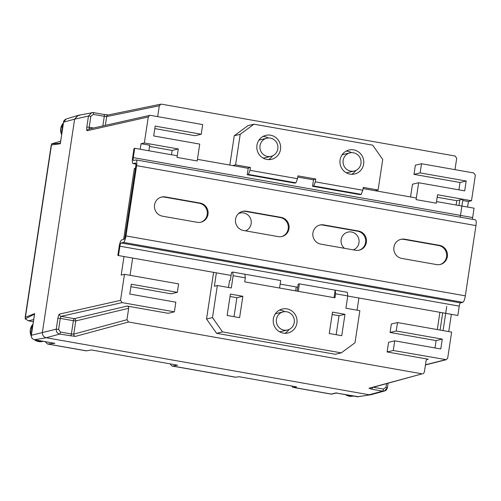 <?xml version="1.0" encoding="UTF-8"?>
<svg xmlns="http://www.w3.org/2000/svg" width="501" height="501" viewBox="0 0 501 501"><rect width="100%" height="100%" fill="white"/><g stroke="black" fill="none" stroke-linecap="round" stroke-linejoin="round"><path stroke-width="0.75" d="M284.919 333.29A12.325 11.905 76.6 0 0 289.046 329.483M273.352 318.918A12.325 11.905 76.6 0 0 287.994 332.983A12.325 11.905 76.6 0 0 296.918 323.082A12.325 11.905 76.6 0 0 282.282 309.017A12.325 11.905 76.6 0 0 273.352 318.918M351.639 174.298A12.325 11.905 76.6 0 0 355.773 170.49M340.079 159.919A12.325 11.905 76.6 0 0 354.714 173.991A12.325 11.905 76.6 0 0 363.645 164.084A12.325 11.905 76.6 0 0 349.003 150.018A12.325 11.905 76.6 0 0 340.079 159.919M268.505 159.612A12.325 11.905 76.6 0 0 272.638 155.811M256.944 145.24A12.325 11.905 76.6 0 0 271.58 159.312A12.325 11.905 76.6 0 0 280.51 149.404A12.325 11.905 76.6 0 0 265.868 135.339A12.325 11.905 76.6 0 0 256.944 145.24M232.652 165.562L235.595 164.86L250.437 167.478L248.252 167.998L247.237 174.717L248.427 174.436L250.005 170.321L297.513 178.707L297.938 175.87L315.755 179.014L313.57 179.533L312.555 186.253L313.745 185.971L315.323 181.857L362.83 190.242L363.256 187.405L378.105 190.023L375.161 190.724M228.506 287.48L229.571 280.435L230.366 280.247L231.556 272.356L232.746 272.068L244.92 274.222L245.327 277.861L244.72 281.875L334.975 297.813L335.582 293.799L335.175 290.16L299.404 283.842L298.208 284.123L297.149 291.131M235.595 164.86L240.211 134.312L253.938 124.192L372.694 145.165L382.72 159.481L378.105 190.023M358.904 298.007L357.063 310.182M334.042 297.65L335.175 290.16L347.35 292.308L347.757 295.947L345.903 308.209L359.856 310.676L355.009 342.747L341.281 352.867L335.326 354.288L216.57 333.315L206.537 318.999L213.595 272.35M229.821 165.061L234.255 135.733L247.976 125.613L253.938 124.192M341.281 352.867L222.525 331.894L212.493 317.584L206.537 318.999M212.493 317.584L217.346 285.507L214.365 286.221L216.388 272.845M240.211 134.312L234.255 135.733M351.52 152.667A12.325 11.905 76.6 0 0 346.122 151.127M268.392 137.988A12.325 11.905 76.6 0 0 262.987 136.447M242.847 296.285L239.61 317.665L227.141 315.461L230.379 294.081L242.847 296.285L236.892 297.7L234.017 316.676M236.892 297.7L230.015 296.492M284.8 311.666A12.325 11.905 76.6 0 0 279.401 310.125M336.152 334.712L339.02 315.736L332.144 314.522M315.755 179.014L315.323 181.857M250.437 167.478L250.005 170.321M344.976 314.321L332.507 312.117L329.276 333.497L341.745 335.701L344.976 314.321L339.02 315.736M279.564 288.031L280.698 280.535L244.92 274.222M245.327 277.861L233.153 275.713L231.299 287.975L217.346 285.507M233.153 275.713L232.746 272.068M222.525 331.894L216.57 333.315M347.757 295.947L335.582 293.799M295.659 290.868L296.254 286.941M297.513 178.707L295.934 182.827L294.738 183.109L247.237 174.717M295.934 182.827L248.427 174.436M362.83 190.242L361.246 194.357L360.056 194.645L312.555 186.253M361.246 194.357L313.745 185.971M298.27 291.332L299.404 283.842M439.465 245.333A9.782 9.444 -103.4 0 1 447.462 254.677A9.782 9.444 -103.4 0 1 440.273 264.465A9.782 9.444 -103.4 0 1 436.553 264.578L401.815 258.441A9.782 9.444 -103.4 0 1 393.817 249.097A9.782 9.444 -103.4 0 1 401.007 239.309A9.782 9.444 -103.4 0 1 404.727 239.196L439.465 245.333L438.669 245.521A9.782 9.444 -103.4 0 1 446.66 254.658A9.782 9.444 -103.4 0 1 439.878 264.553M358.472 231.03A9.782 9.444 -103.4 0 1 366.469 240.38A9.782 9.444 -103.4 0 1 359.28 250.168A9.782 9.444 -103.4 0 1 355.56 250.275L320.822 244.137A9.782 9.444 -103.4 0 1 312.824 234.794A9.782 9.444 -103.4 0 1 320.014 225.005A9.782 9.444 -103.4 0 1 323.734 224.899L358.472 231.03L357.676 231.218A9.782 9.444 -103.4 0 1 365.667 240.355A9.782 9.444 -103.4 0 1 358.885 250.25M125.97 235.915L465.323 295.84A6.212 1.484 100 0 1 462.836 302.322L123.484 242.396A6.212 1.484 -80 0 0 125.97 235.915L136.598 165.668A6.212 1.484 -80 0 0 136.115 159.925A6.212 1.484 -80 0 0 135.959 159.932L133.61 160.489A3.106 0.739 100 0 1 133.535 160.489A3.106 0.739 100 0 1 133.291 157.621L472.643 217.547A3.106 0.739 -80 0 0 472.524 219.325M465.323 295.84L475.95 225.588L136.598 165.668M165.368 196.931A9.782 9.444 76.6 0 0 161.648 197.037A9.782 9.444 76.6 0 0 154.458 206.825A9.782 9.444 76.6 0 0 162.462 216.175L197.194 222.306A9.782 9.444 76.6 0 0 200.92 222.2A9.782 9.444 76.6 0 0 208.109 212.411A9.782 9.444 76.6 0 0 200.106 203.068L165.368 196.931L164.578 197.118A9.782 9.444 76.6 0 0 161.253 197.143M246.36 211.234A9.782 9.444 76.6 0 0 242.641 211.341A9.782 9.444 76.6 0 0 235.451 221.129A9.782 9.444 76.6 0 0 243.455 230.479L278.187 236.61A9.782 9.444 76.6 0 0 281.913 236.503A9.782 9.444 76.6 0 0 289.102 226.715A9.782 9.444 76.6 0 0 281.099 217.365L246.36 211.234L245.571 211.422A9.782 9.444 76.6 0 0 242.246 211.447M400.612 239.409A9.782 9.444 -103.4 0 1 403.931 239.39L438.669 245.521M319.619 225.106A9.782 9.444 -103.4 0 1 322.938 225.087L357.676 231.218M200.519 222.287A9.782 9.444 76.6 0 0 207.301 212.393A9.782 9.444 76.6 0 0 199.317 203.256L164.578 197.118M231.093 275.437L118.48 255.554L117.841 255.378L119.2 246.404A6.212 1.484 -80 0 1 121.687 239.923L123.929 239.39A3.106 0.739 100 0 0 125.175 236.153L135.796 165.9A3.106 0.739 100 0 0 135.558 163.025A3.106 0.739 100 0 0 135.477 163.032L133.235 163.564L135.915 164.034M281.512 236.591A9.782 9.444 76.6 0 0 288.294 226.696A9.782 9.444 76.6 0 0 280.31 217.559L245.571 211.422M177.248 155.78L134.706 148.265L133.967 148.766L132.596 157.828A6.212 1.484 -80 0 0 133.078 163.57A6.212 1.484 -80 0 0 133.235 163.564M472.643 217.547L474.059 208.191L436.528 201.565M416.337 197.995L363.081 188.589M313.526 179.84L297.763 177.06M248.208 168.305L197.438 159.343M462.836 302.322L460.494 302.88A3.106 0.739 -80 0 0 459.248 306.124L457.833 315.48L347.744 296.035M297.744 287.205L280.159 284.105M459.248 306.124L119.896 246.198L118.48 255.554M119.896 246.198A3.106 0.739 100 0 1 121.142 242.96L460.494 302.88M123.484 242.396L121.142 242.96M134.706 148.265L133.291 157.621M136.115 159.925L475.468 219.845A6.212 1.484 100 0 1 475.95 225.588M266.764 138.213A9.312 8.999 76.6 0 0 260.019 145.703A9.312 8.999 76.6 0 0 271.085 156.337A9.312 8.999 76.6 0 0 277.83 148.847A9.312 8.999 76.6 0 0 266.764 138.213L260.608 139.679A9.312 8.999 76.6 0 0 258.817 140.324M283.178 311.891A9.312 8.999 76.6 0 0 276.427 319.381A9.312 8.999 76.6 0 0 287.493 330.015A9.312 8.999 76.6 0 0 294.244 322.525A9.312 8.999 76.6 0 0 283.178 311.891L277.022 313.357A9.312 8.999 76.6 0 0 275.224 314.002M349.898 152.893A9.312 8.999 76.6 0 0 343.147 160.383A9.312 8.999 76.6 0 0 354.22 171.016A9.312 8.999 76.6 0 0 360.964 163.526A9.312 8.999 76.6 0 0 349.898 152.893L343.742 154.358A9.312 8.999 76.6 0 0 341.951 155.003M245.515 230.842A9.312 8.999 76.6 0 0 251.158 223.696A9.312 8.999 76.6 0 0 240.085 213.063A9.312 8.999 76.6 0 0 238.426 213.639M353.343 249.88A9.312 8.999 76.6 0 0 358.985 242.734A9.312 8.999 76.6 0 0 347.919 232.101A9.312 8.999 76.6 0 0 341.168 239.591A9.312 8.999 76.6 0 0 344.412 248.308M263.038 158.04A9.312 8.999 76.6 0 0 264.929 157.802L271.085 156.337M279.445 331.718A9.312 8.999 76.6 0 0 281.337 331.48L287.493 330.015M346.172 172.72A9.312 8.999 76.6 0 0 348.063 172.482L354.22 171.016M422.168 373.846L369.794 388.225A1.973 1.904 -105.2 0 1 368.987 388.256L422.168 373.846L128.544 321.999L75.363 336.409A1.973 1.904 -105.2 0 1 73.766 334.136L126.953 319.726L128.544 321.999M422.976 373.815L424.347 372.243L426.075 360.833A1.973 1.904 -103.4 0 1 428.255 359.23L387.123 351.965L393.279 350.5L446.291 359.693L447.694 358.115L451.626 332.107L397.506 322.55L396.228 330.992L442.27 339.121L440.78 348.972L394.738 340.837L393.279 350.5M394.738 340.837L388.582 342.308L387.123 351.965M397.506 322.55L391.35 324.015L390.072 332.457L436.114 340.586L435 347.951M439.903 312.311L437.298 329.577M456.129 205.022L456.787 200.701L437.185 197.237M410.563 196.974L412.492 184.205L418.648 182.74L464.69 190.875L466.18 181.024L420.139 172.895L421.523 163.739L473.758 172.964L475.349 175.237L471.497 200.744L468.422 201.515L467.59 207.045M458.91 189.854L460.024 182.489L466.18 181.024M421.523 163.739L415.367 165.205L413.983 174.361L460.024 182.489M454.989 169.645L456.705 158.285L455.115 156.011L161.491 104.164L160.796 104.17L159.312 105.767L106.669 116.57L105.342 125.356M157.671 116.633L159.312 105.767M140.224 149.242L141.063 143.712L144.344 142.973L178.281 148.966L177.003 157.408L197.187 160.971L199.742 144.088L153.701 135.953L155.191 126.108L201.233 134.237L195.077 135.708L154.815 128.594M149.536 146.442L172.125 150.432L171.467 154.759M135.37 168.718L134.337 168.536L123.609 239.465M130.905 286.691L171.167 293.805L177.323 292.34L131.281 284.205L129.79 294.056L175.832 302.184L174.373 311.841L122.138 302.617L61.109 316.344L74.173 318.655L127.085 306.048L168.217 313.307L174.373 311.841M127.085 306.048A1.973 1.904 -103.4 0 1 128.682 308.315L126.953 319.726M451.363 314.334L448.752 331.599M471.497 200.744L462.943 199.229L460.231 217.158L462.943 199.229L437.561 194.751L436.283 203.193L416.093 199.63L418.648 182.74M144.344 142.973L148.277 116.965L87.255 130.692C86.673 130.579 86.529 129.364 86.817 127.041L88.477 116.057L74.63 119.169L78.2 115.336L93.192 112.575A1.973 0.47 -80 0 1 93.236 112.575A1.973 0.47 -80 0 0 93.236 112.575L104.139 114.497A1.973 0.47 -80 0 0 104.095 114.504L93.28 112.593M90.856 116.27L88.477 116.057L91.702 112.593L93.236 112.575A1.973 0.47 -80 0 1 93.393 114.397L90.856 116.27L89.197 127.254L93.512 128.018M387.379 387.642L384.417 391.037L382.664 391.118L369.187 394.769L46.217 337.737C43.512 336.979 42.241 335.156 42.397 332.282L74.63 119.169L77.774 115.443L79.859 115.311M373.308 387.273L383.453 389.064L385.989 387.192L387.442 387.605C387.01 389.427 386.008 390.573 384.417 391.037L371.135 394.682L369.187 394.769L46.217 337.737C43.512 336.979 42.241 335.156 42.397 332.282L74.63 119.169L63.589 122.125L60.314 143.762L51.24 144.989L25.175 317.34L34.632 313.601L31.356 335.238C31.225 337.618 32.277 339.121 34.519 339.747L46.217 337.737L59.694 334.086C57.252 333.403 56.106 331.762 56.25 329.17L31.306 335.275L34.506 314.102M58.623 329.382L56.25 329.17L57.909 318.179L60.289 318.398L58.623 329.382L60.477 332.031L71.38 333.954L73.384 320.709L60.289 318.398L61.109 316.344A1.973 1.898 -102.7 0 1 59.519 314.071L120.541 300.343L124.473 274.335L121.192 275.074L123.997 256.525M135.439 168.286L134.337 168.536M120.541 300.343L122.138 302.617M124.473 274.335L178.6 283.892L177.323 292.34M132.659 258.053L130.047 275.318M446.723 306.462L443.072 330.597L446.723 306.462M148.885 150.77L149.718 145.24L141.063 143.712M148.277 116.965L149.73 115.374L150.457 115.355L202.692 124.58L201.233 134.237M413.983 174.361L420.139 172.895M456.787 200.701L462.943 199.229L459.768 199.987L458.929 205.516M390.072 332.457L396.228 330.992M436.114 340.586L442.27 339.121M172.125 150.432L178.281 148.966M468.422 201.515L462.749 200.513M442.702 312.806L440.091 330.071M370.702 394.775L357.489 396.779L370.702 394.775M170.534 363.939A19.714 4.709 -80 0 0 172.15 366.037A19.714 4.709 -80 0 0 172.563 366.037L177.561 365.179L91.407 349.961L86.404 350.819A19.714 4.709 100 0 1 85.997 350.825L48.04 344.118M291.795 386.033A19.714 4.709 -80 0 0 293.135 387.398A19.714 4.709 -80 0 0 293.542 387.398L331.712 394.137L336.866 392.916M331.581 394.036L335.839 392.959L357.489 396.779A1.973 0.47 100 0 1 357.451 396.779L357.451 396.779A1.973 0.47 100 0 1 357.407 396.767M45.115 341.626L47.551 343.999L54.866 343.342L34.475 339.747A1.973 0.47 -80 0 0 34.519 339.747L54.866 343.342M293.542 387.398L296.579 386.878L239.015 376.714L235.984 377.234A19.714 4.709 100 0 1 235.576 377.234L172.15 366.037M66.188 119.044L63.533 122.163C63.571 120.891 64.454 119.858 66.182 119.044L77.774 115.443M47.551 343.999L86.404 350.819M34.5 314.133L34.632 313.601L34.5 314.133L25.175 318.893L28.557 320.834L33.36 321.673L28.281 320.797L33.673 319.613M60.646 141.251L51.659 143.793L60.333 143.305L60.314 143.762L60.333 143.305M358.735 396.786L335.839 392.959M25.175 318.893L51.659 143.793M62.143 131.375A10.252 9.901 -103.4 0 1 62.13 128.156A10.252 9.901 -103.4 0 1 63.088 125.106M31.701 332.633A10.252 9.901 -103.4 0 1 31.695 329.414A10.252 9.901 -103.4 0 1 32.653 326.364M43.086 341.269A10.252 9.901 -103.4 0 1 37.005 340.198M352.967 395.99A10.252 9.901 -103.4 0 1 348.558 395.214M281.099 217.365L280.31 217.559M200.106 203.068L199.317 203.256M323.734 224.899L322.938 225.087M404.727 239.196L403.931 239.39M108.097 114.986L104.183 114.516M59.519 314.071C58.867 314.459 58.329 315.83 57.909 318.179M383.453 389.064A1.973 0.47 100 0 1 382.664 391.118L371.761 389.196L368.987 388.256M60.477 332.031A1.973 0.47 100 0 1 59.694 334.086L75.363 336.409M425.474 364.778L445.514 359.724M428.255 359.23L426.821 359.568M128.682 308.315L75.764 320.928L73.766 334.136L71.38 333.954A1.973 0.47 -80 0 1 70.597 336.014M385.989 387.192L386.515 383.691M102.843 125.92L104.296 116.326L93.393 114.397M372.487 387.492A1.973 0.47 100 0 1 371.761 389.196M387.442 387.605L388.1 383.265M108.247 114.961L104.139 114.497A1.973 0.47 -80 0 1 104.296 116.326L106.669 116.57A1.973 1.904 -101.6 0 1 108.16 114.973L160.796 104.17M87.255 130.692A1.973 1.898 -102.7 0 1 89.428 129.083L89.197 127.254L86.817 127.041M88.702 129.101L149.73 115.374M75.764 320.928A1.973 1.904 76.6 0 0 74.173 318.655A1.973 0.47 -80 0 0 73.384 320.709L75.764 320.928M172.563 366.037L235.984 377.234M63.577 122.213L60.333 143.336M63.408 122.995A10.252 9.901 76.6 0 0 60.74 128.488A10.252 9.901 76.6 0 0 61.648 134.612M32.972 324.253A10.252 9.901 76.6 0 0 30.304 329.746A10.252 9.901 76.6 0 0 31.262 335.971M34.362 339.728A10.252 9.901 76.6 0 0 42.485 341.45L43.167 341.287M345.584 394.688A10.252 9.901 76.6 0 0 353.236 396.078L353.33 396.053M135.915 164.071L133.078 163.57M446.291 359.693L425.449 364.953M331.505 394.174L293.135 387.398M34.475 339.747C32.189 339.045 31.131 337.555 31.306 335.275M63.414 122.964L60.69 128.519L61.636 134.7M32.972 324.222L30.248 329.777L31.269 336.096M42.485 341.45L34.287 339.709M353.236 396.078L345.515 394.675"/></g></svg>
